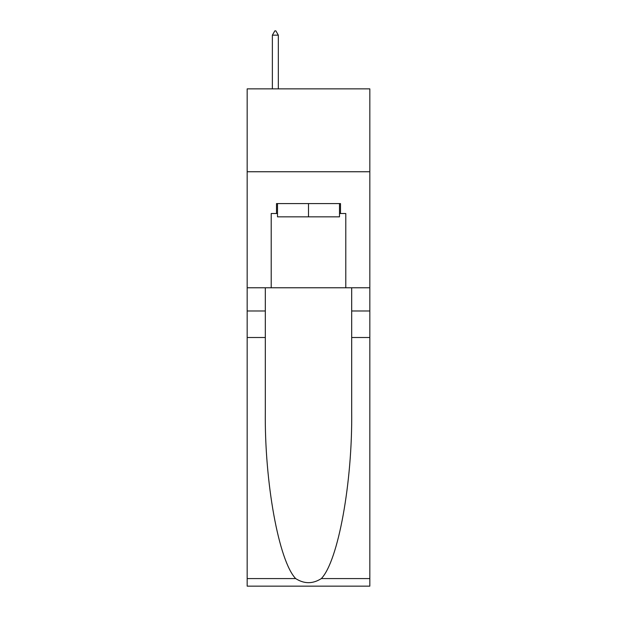 <?xml version="1.0" encoding="UTF-8"?>
<svg xmlns="http://www.w3.org/2000/svg" width="617" height="617" viewBox="0 0 617 617"><rect width="100%" height="100%" fill="white"/><g stroke="black" fill="none" stroke-linecap="round" stroke-linejoin="round"><path stroke-width="0.93" d="M369.83 171.75L369.83 88.863L247.17 88.863L247.17 171.75L369.83 171.75L369.83 287.777L345.798 287.777L345.798 213.521L340.491 213.521L340.491 203.571L276.509 203.571L276.509 213.521L277.503 213.521M339.497 203.571L339.497 216.837L277.503 216.837L277.503 203.571M308.5 203.571L308.5 216.837M321.326 578.584L369.83 578.584L369.83 586.15L247.17 586.15L247.17 337.507L265.318 337.507L265.318 411.431C264.438 482.085 278.768 561.015 295.674 578.584C304.22 584.037 312.765 584.037 321.326 578.584C338.232 561.015 352.562 482.085 351.682 411.431L351.682 287.777M351.682 337.507L369.83 337.507L369.83 287.777M247.17 337.507L247.17 171.75M265.318 287.777L265.318 337.507M369.83 578.584L369.83 337.507M247.17 287.777L271.202 287.777L271.202 213.521L276.509 213.521M271.202 287.777L345.798 287.777M339.497 213.521L340.491 213.521M278.329 35.161L275.845 30.85L274.85 30.85L272.367 35.161L278.329 35.161L278.329 88.863M272.367 35.161L272.367 88.863M351.682 310.983L369.83 310.983M265.318 310.983L247.17 310.983M247.17 578.584L295.674 578.584"/></g></svg>
